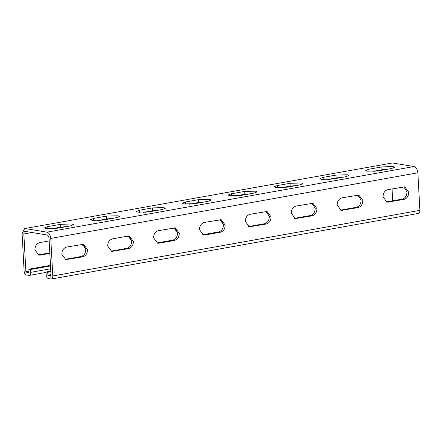 <?xml version="1.0" encoding="UTF-8"?>
<svg xmlns="http://www.w3.org/2000/svg" width="442" height="442" viewBox="0 0 442 442"><rect width="100%" height="100%" fill="white"/><g stroke="black" fill="none" stroke-linecap="round" stroke-linejoin="round"><path stroke-width="0.66" d="M25.288 228.586L46.957 232.149C49.084 232.857 50.355 234.945 50.764 238.415L52.797 275.963L419.9 210.348L417.867 172.8C417.458 169.33 416.193 167.242 414.066 166.535L392.391 162.971L24.581 228.586L22.1 233.696L24.133 271.244C24.376 273.327 25.139 274.581 26.415 275.007L29.288 275.405L46.023 272.416M204.861 234.995L203.491 235.011L199.475 229.641C199.591 225.812 201.165 223.425 204.187 222.481L221.16 219.68L225.171 225.05C225.055 228.879 223.486 231.265 220.464 232.21L204.861 234.995L202.635 234.768M271.062 216.845C270.946 220.68 269.377 223.066 266.355 224.006L249.382 226.807L245.365 221.436C245.481 217.608 247.05 215.221 250.073 214.282L267.045 211.48L271.062 216.845M337.141 205.033C337.257 201.204 338.826 198.817 341.848 197.878L358.821 195.077L362.838 200.441C362.722 204.276 361.153 206.663 358.131 207.602L341.158 210.403L337.141 205.033M61.814 254.244C61.93 250.415 63.499 248.028 66.521 247.089L83.494 244.288L87.51 249.653C87.394 253.487 85.825 255.874 82.803 256.813L65.83 259.614L61.814 254.244M128.009 236.094L129.384 236.083L133.396 241.454C133.28 245.282 131.71 247.669 128.688 248.614L111.715 251.415L107.699 246.045C107.815 242.216 109.389 239.829 112.412 238.884L128.009 236.094M291.25 213.237C291.372 209.409 292.941 207.022 295.963 206.077L312.936 203.276L316.953 208.646C316.831 212.475 315.262 214.862 312.24 215.806L295.267 218.608L291.25 213.237M158.976 243.199L157.606 243.21L153.589 237.84C153.706 234.011 155.275 231.625 158.297 230.685L175.27 227.884L179.286 233.249C179.17 237.083 177.601 239.47 174.579 240.409L158.976 243.199L157.225 242.912L172.828 240.122C175.85 239.183 177.424 236.796 177.54 232.962L174.38 227.834M383.032 196.834C383.148 193.005 384.717 190.618 387.739 189.673L404.712 186.872L408.728 192.242C408.607 196.071 407.038 198.458 404.016 199.403L387.043 202.204L383.032 196.834M28.863 275.405C30.117 275.399 30.752 274.377 30.774 272.338L30.62 269.493L28.874 269.206L29.028 272.051L28.708 272.565L26.26 272.161L25.879 271.532L23.846 233.984C23.868 232.288 24.398 231.437 25.443 231.426L47.112 234.995C48.178 235.348 48.808 236.393 49.012 238.127L51.045 275.675L50.731 276.189L48.283 275.786L47.902 275.156L47.747 272.311L46.001 272.023L50.802 271.167M220.271 219.635L223.425 224.763C223.309 228.591 221.74 230.978 218.718 231.923L203.116 234.708M403.822 186.828L406.977 191.955C406.861 195.784 405.292 198.171 402.27 199.115L386.186 201.961M82.604 244.238L85.765 249.365C85.643 253.2 84.074 255.587 81.052 256.526L64.968 259.371M266.156 211.431L269.316 216.558C269.2 220.392 267.625 222.779 264.603 223.718L248.526 226.564M357.932 195.027L361.092 200.154C360.976 203.989 359.407 206.375 356.379 207.315L340.301 210.16M312.046 203.232L315.201 208.359C315.085 212.188 313.516 214.574 310.494 215.519L294.411 218.365M128.489 236.039L131.65 241.166C131.534 244.995 129.965 247.382 126.942 248.327L110.859 251.172M156.744 242.967L157.225 242.912M175.723 230.337L176.811 230.172M38.056 254.94L49.813 252.868M129.832 238.536L130.92 238.371M313.384 205.729L314.472 205.563M267.498 213.934L268.587 213.768M221.608 222.133L222.696 221.967M359.274 197.53L360.363 197.364M83.947 246.741L85.035 246.575M162.159 209.519L149.313 211.817L137.992 212.16L136.346 211.447L139.523 210.204L152.374 207.911L163.689 207.563L165.341 208.276L162.159 209.519M143.363 212.392L152.529 210.751L158.474 210.177M299.825 184.916L286.974 187.209L275.659 187.552L274.007 186.844L277.189 185.601L290.04 183.303L301.356 182.96L303.008 183.673L299.825 184.916M281.029 187.784L290.19 186.148L296.14 185.574M195.198 203.613L183.883 203.955L182.231 203.248L185.413 202.005L198.265 199.707L209.58 199.364L211.232 200.077L208.049 201.32L195.198 203.613M189.253 204.187L198.414 202.552L204.364 201.977M231.299 193.8L244.15 191.508L255.47 191.159L257.117 191.872L253.935 193.115L241.089 195.414L229.768 195.756L228.122 195.044L231.299 193.8L231.415 195.939M235.138 195.988L244.304 194.347L250.255 193.773M70.383 225.923L57.537 228.221L46.217 228.564L44.565 227.851L47.747 226.608L60.598 224.315L71.913 223.967L73.565 224.68L70.383 225.923M51.587 228.796L60.753 227.155L66.698 226.58M116.274 217.724L103.422 220.017L92.107 220.359L90.455 219.652L93.638 218.409L106.483 216.11L117.804 215.768L119.456 216.481L116.274 217.724M97.478 220.591L106.638 218.956L112.588 218.381M368.965 169.198L381.816 166.899L393.131 166.557L394.783 167.269L391.601 168.512L378.75 170.805L367.435 171.148L365.783 170.441L368.965 169.198L369.081 171.33M372.805 171.38L381.971 169.745L387.916 169.17M323.08 177.397L335.926 175.104L347.246 174.756L348.893 175.468L345.716 176.712L332.865 179.01L321.544 179.353L319.897 178.64L323.08 177.397L323.19 179.535M326.914 179.585L336.08 177.944L342.031 177.369M173.292 228L177.021 230.625M49.167 240.951L39.609 242.658C36.587 243.597 35.017 245.984 34.896 249.818L38.913 255.183L49.847 253.465M127.401 236.205L131.13 238.829M310.953 203.397L314.682 206.022M265.067 211.596L268.797 214.221M219.177 219.801L222.906 222.425M356.843 195.193L360.573 197.817M81.516 244.404L85.245 247.028M50.521 265.935L30.62 269.493M24.581 228.586L392.391 162.971M419.9 210.348C419.878 212.387 419.243 213.409 417.988 213.414M46.001 272.023L46.156 274.869C46.399 276.952 47.161 278.206 48.438 278.631L51.311 279.029L418.414 213.414M50.885 279.029C52.134 279.024 52.775 278.001 52.797 275.963M50.836 271.764L47.747 272.311M392.065 188.9L392.711 200.823M25.089 231.431L25.443 231.426M28.874 269.206L50.487 265.344M417.867 172.8L50.764 238.415M152.374 207.911L152.529 210.751M139.639 212.342L139.523 210.204M290.04 183.303L290.19 186.148M277.305 187.734L277.189 185.601M185.53 204.138L185.413 202.005M198.265 199.707L198.414 202.552M244.15 191.508L244.304 194.347M60.598 224.315L60.753 227.155M47.747 226.608L47.863 228.746M106.483 216.11L106.638 218.956M93.754 220.541L93.638 218.409M381.816 166.899L381.971 169.745M335.926 175.104L336.08 177.944M113.086 251.399L111.34 251.111M126.942 248.327L128.688 248.614M310.494 215.519L312.24 215.806M296.637 218.591L294.891 218.304M172.828 240.122L174.579 240.409M342.528 210.392L340.782 210.105M356.379 207.315L358.131 207.602M249.006 226.508L250.752 226.796M266.355 224.006L264.603 223.718M67.201 259.603L65.449 259.316M81.052 256.526L82.803 256.813M402.27 199.115L404.016 199.403M388.413 202.187L386.667 201.9M218.718 231.923L220.464 232.21M176.922 230.398L176.203 230.282M40.283 255.172L38.537 254.885M130.313 238.481L131.031 238.597M314.582 205.79L313.864 205.674M268.697 213.994L267.979 213.878M222.807 222.193L222.088 222.077M359.755 197.475L360.473 197.591M85.146 246.802L84.428 246.686M50.675 268.78L30.774 272.338M47.902 275.156L50.99 274.604M51.029 275.294L48.283 275.786M23.846 233.984L32.062 232.52M53.383 228.707L64.687 226.685M99.268 220.503L110.572 218.486M145.158 212.304L156.462 210.282M191.049 204.099L202.348 202.082M236.934 195.9L248.238 193.878M282.825 187.695L294.123 185.679M328.71 179.496L340.014 177.474M374.601 171.292L385.899 169.275M25.879 271.532L28.968 270.979M26.26 272.161L29.006 271.67M414.066 166.535L46.957 232.149"/></g></svg>
